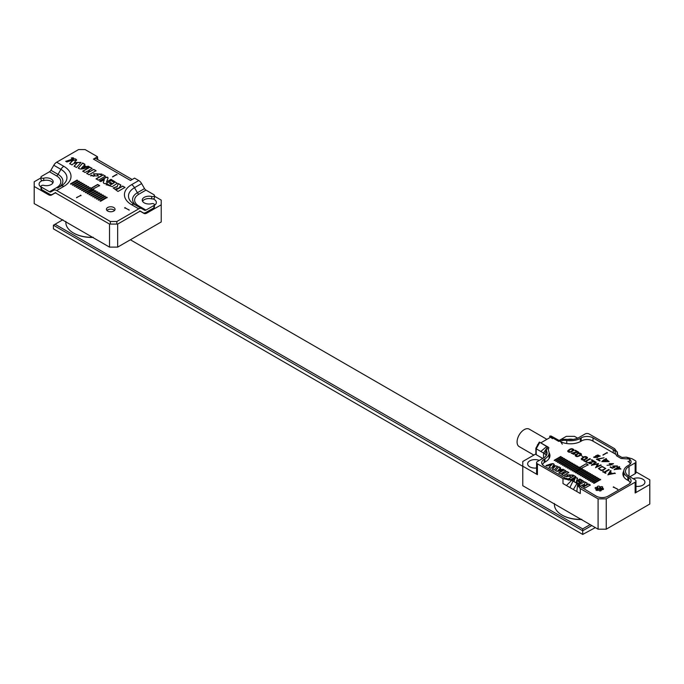 <?xml version="1.0" encoding="UTF-8"?>
<svg xmlns="http://www.w3.org/2000/svg" width="684" height="684" viewBox="0 0 684 684"><rect width="100%" height="100%" fill="white"/><g stroke="black" fill="none" stroke-linecap="round" stroke-linejoin="round"><path stroke-width="1.03" d="M582.7 534.435L582.7 530.793L53.42 225.207L53.42 228.849L582.7 534.435L595.345 527.603M522.773 466.334L130.37 239.785M62.902 219.735L55.045 224.267L582.7 528.912L590.155 524.611M591.78 525.551L582.7 530.793L582.7 528.912M55.045 224.267L53.42 225.207M598.996 478.586L598.474 478.287L591.968 482.049L592.481 482.348L598.996 478.586M595.721 476.697L595.2 476.389L588.685 480.151L589.206 480.459L595.721 476.697M592.438 474.799L591.916 474.499L585.401 478.261L585.923 478.561L592.438 474.799M589.155 472.901L588.633 472.601L582.118 476.363L582.64 476.662L589.155 472.901M585.872 471.011L585.35 470.712L578.835 474.465L579.357 474.773L585.872 471.011M582.588 469.113L582.067 468.814L575.552 472.576L576.073 472.875L582.588 469.113M579.305 467.223L578.784 466.916L572.269 470.678L572.79 470.977L579.305 467.223M576.022 465.325L575.5 465.026L568.994 468.788L569.507 469.087L576.022 465.325M572.739 463.427L572.226 463.128L565.711 466.89L566.232 467.189L572.739 463.427M569.464 461.538L568.943 461.23L562.428 464.992L562.949 465.3L569.464 461.538M566.181 459.639L565.659 459.34L559.144 463.102L559.666 463.401L566.181 459.639M562.898 457.741L562.376 457.442L555.861 461.204L556.383 461.503L562.898 457.741M579.374 484.529L584.452 481.878L581.349 479.775L580.571 480.228L582.281 481.339L581.032 482.169L579.391 481.22L578.613 481.664L580.254 482.622C578.886 483.494 577.775 483.426 576.928 482.417L576.159 482.861M566.668 476.509L565.471 475.816L564.693 476.261L570.516 476.5L569.353 474.833L572.431 475.542L573.209 475.098L566.831 474.858L567.874 476.363L566.668 476.739L565.471 475.816M572.192 480.69L574.868 479.142L574.073 481.331M575.697 482.271L580.742 479.493L579.87 478.988L576.501 480.938L577.612 478.125L575.808 477.594L571.32 480.185M568.755 472.524L567.01 471.524L564.36 473.046L563.163 472.353L565.805 470.823L564.061 469.822L558.794 472.858L560.547 473.867L562.385 472.806L563.59 473.499L561.744 474.559L563.488 475.568L568.755 472.524M595.131 461.666L588.42 462.675L589.967 463.564L591.669 463.538L587.727 462.692L593.601 461.324L591.344 460.024L591.814 459.751L595.131 461.666M587.299 458.237C584.179 460.435 582.144 460.657 581.195 458.904C583.657 456.279 585.778 455.852 587.539 457.622L587.299 458.237M581.272 454.757C578.151 456.955 576.116 457.177 575.167 455.424C577.629 452.799 579.75 452.372 581.511 454.142L581.272 454.757M578.673 452.158L571.952 453.167L573.5 454.065L575.201 454.031L571.26 453.193L577.134 451.816L574.885 450.517L575.355 450.243L578.673 452.158M573.731 450.405C570.618 452.603 568.584 452.825 567.626 451.064C570.088 448.447 572.209 448.02 573.97 449.79L573.731 450.405M615.267 473.285L607.956 474.705L610.564 470.575L611.086 470.874L610.248 472.251L612.351 473.465L615.267 473.285M610.325 464.675L609.17 463.649L613.454 463.658L610.838 465.026L607.007 465.3M606.315 459.468L609.119 461.529L601.826 461.512L604.143 459.562L605.648 459.417L605.844 458.468L606.443 458.819L606.315 459.708L609.111 461.649M597.32 457.092L593.644 457.186L595.884 456.262L595.713 455.715L600.193 455.997L597.32 457.092L597.423 457.587M616.455 466.411L616.737 465.941L613.343 466.026L615.181 467.146L612.3 468.284L610.188 467.061L612.394 467.805L613.967 467.172L612.642 466.018L617.413 465.949L616.959 466.702L616.455 466.411M597.696 459.323L600.039 460.674L599.577 460.939L596.474 459.152L604.1 457.767L597.696 459.323L600.039 460.905M607.05 452.56L602.98 454.911L607.05 452.56L607.46 453.03M623.774 471.071A14.68 8.473 0 0 0 622.902 473.952A14.68 8.473 0 0 0 627.202 479.946L628.015 480.416A7.481 4.318 180 0 1 630.178 483.058M628.015 461.375A7.481 4.318 180 0 1 630.178 464.017M560.649 441.719A14.971 8.644 0 0 0 580.99 441.274L581.81 440.804A7.481 4.318 180 0 1 592.395 440.804L615.566 454.185L614.873 450.927L613.257 449.568L593.002 437.871L593.002 441.163M538.197 445.241L537.427 444.805L537.949 444.506M540.813 442.856L550.577 437.213M542.6 464.846A7.481 4.318 180 0 1 544.755 462.196L545.576 461.726A14.971 8.644 0 0 0 549.953 455.621A14.971 8.644 0 0 0 549.081 452.705M596.525 489.231A1.154 0.667 0 0 0 595.926 489.821A1.154 0.667 0 0 0 596.79 490.462A1.154 0.667 0 0 0 598.09 490.137L598.466 489.727L598.979 490.274A1.154 0.667 0 0 0 598.979 490.291A1.154 0.667 0 0 0 600.133 490.958A1.154 0.667 0 0 0 601.287 490.291A1.154 0.667 0 0 0 601.116 489.941L600.655 489.462L601.766 489.564A1.154 0.667 0 0 0 602.937 489.582A1.154 0.667 0 0 0 603.527 489A1.154 0.667 0 0 0 602.339 488.333L601.253 488.179L602.1 487.82A1.154 0.667 0 0 0 602.707 487.23A1.154 0.667 0 0 0 601.834 486.589A1.154 0.667 0 0 0 600.543 486.914L599.62 487.239L599.646 486.777A1.154 0.667 0 0 0 599.646 486.76A1.154 0.667 0 0 0 598.491 486.093A1.154 0.667 0 0 0 597.346 486.76A1.154 0.667 0 0 0 597.517 487.111L597.97 487.589L596.858 487.487A1.154 0.667 0 0 0 595.696 487.47A1.154 0.667 0 0 0 595.106 488.051A1.154 0.667 0 0 0 596.286 488.718L597.38 488.872L596.525 489.231L596.525 490.402M599.62 487.239L599.62 489.59L600.543 489.265A1.154 0.667 0 0 1 601.253 488.94M599.004 489.812L599.004 490.428L599.004 489.812M618.541 467.557L620.875 468.908L614.181 469.515L617.584 467.548L616.994 467.206L617.464 466.933L618.054 467.275L619.191 466.625L619.678 466.907L618.541 467.796L620.875 469.139M581.229 455.527L583.05 456.809M590.369 458.913L585.957 461.461L587.052 462.093L586.573 462.367L583.897 460.819L585.461 461.17L589.865 458.622L590.369 458.913M596.747 466.668L600.749 464.906L601.219 465.18L595.636 467.599L597.577 464.094L591.523 465.223L595.713 461.999L596.191 462.273L593.173 464.573L598.517 463.624L596.747 466.898L600.749 464.906M609.196 469.788L604.784 472.328L605.879 472.96L605.4 473.234L602.724 471.686L604.288 472.046L608.7 469.498L609.196 469.788M602.1 466.402L605.75 468.514L601.185 470.549L598.457 468.497L602.1 466.402L605.742 468.634M617.737 489.171L613.257 487.059L617.737 489.171M570.55 479.638L575.808 476.603L574.064 475.594L568.806 478.629L570.55 479.638M590.318 485.212L588.573 484.204L584.033 486.589C583.366 485.46 583.982 485.067 585.88 485.401L587.248 483.203L585.282 482.075L584.478 484.289L581.494 485.366L585.051 488.017L590.318 484.973L588.573 483.973L584.033 486.589L583.52 486.136M560.504 468.001L558.76 466.992L555.579 470.464C556.374 471.798 559.084 471.515 563.727 469.626L561.624 469.532L559.837 468.497L560.504 467.762L558.76 466.762L555.511 470.72M553.98 464.992C554.408 461.948 548.482 465.009 546.046 465.496L546.926 466.009L551.868 464.436L549.047 467.232L550.8 468.241L555.066 466.351L552.356 469.139L554.117 470.156L557.571 466.343L554.852 465.667L552.475 466.437L554.271 464.453M561.256 456.801L560.735 456.493L554.22 460.255L554.741 460.554L561.256 456.801M564.539 458.69L564.018 458.391L557.503 462.153L558.024 462.452L564.539 458.69M567.823 460.589L567.301 460.289L560.786 464.051L561.308 464.351L567.823 460.589M571.106 462.478L570.584 462.179L564.069 465.941L564.591 466.24L571.106 462.478M574.38 464.376L573.859 464.077L567.352 467.839L567.865 468.138L574.38 464.376M577.664 466.274L577.142 465.975L570.627 469.728L571.149 470.036L577.664 466.274M580.425 467.865L573.91 471.627L574.432 471.926L588.18 464.821L586.222 463.692L579.707 467.454L580.425 468.104L573.91 471.866M584.23 470.062L583.709 469.763L577.193 473.525L577.715 473.824L584.23 470.062M587.513 471.96L586.992 471.652L580.477 475.414L580.998 475.713L587.513 471.96M590.796 473.85L590.275 473.55L583.76 477.312L584.281 477.612L590.796 473.85M594.08 475.748L593.558 475.448L587.043 479.21L587.565 479.51L594.08 475.748M597.354 477.637L596.841 477.338L590.326 481.1L590.848 481.399L597.354 477.637M600.637 479.535L600.116 479.236L593.601 482.998L594.122 483.297L600.637 479.535M599.62 488.974A1.154 0.667 0 0 0 597.97 488.521M597.927 487.675L597.97 489.932L597.38 490.018M549.816 456.792A14.971 8.644 0 0 0 549.09 455.074M537.427 444.805L537.427 445.438M623.765 473.439A14.68 8.473 0 0 0 623.047 475.124M602.98 455.151L607.05 452.799M596.474 459.383L604.1 457.767M610.188 467.3L610.65 466.796M610.65 467.035L612.394 467.805M612.394 468.036L613.967 467.172M612.65 466.137L617.404 466.06M616.609 466.497L616.72 466.052M613.36 466.146L614.813 467.292M594.319 457.442L596.799 457.391M593.661 457.297L595.884 456.262M595.721 455.835L600.184 456.117M596.362 455.971L599.5 456.142M596.345 455.852L599.517 456.023C598.38 454.792 597.32 454.732 596.345 455.852L596.345 455.877M605.34 460.956L605.571 459.81L602.527 461.512L608.427 461.512L606.229 459.87L605.938 461.298L605.34 460.956M605.34 461.187L605.571 459.81M602.536 461.632L608.418 461.623M601.826 461.632L604.143 459.793L605.648 459.417M605.648 459.657L605.844 458.468M605.844 458.707L606.443 459.058M609.179 463.769L613.445 463.778M609.863 463.786L612.744 463.778M609.854 463.897L612.761 463.666L609.854 463.666M619.507 468.66L618.071 467.83L616.036 469.002L619.507 468.899L616.036 469.002M614.181 469.746L617.584 467.548M616.994 467.446L617.464 466.933M617.464 467.172L618.054 467.275M618.054 467.514L619.191 466.625M619.191 466.856L619.678 467.138M587.052 462.324L585.957 461.461M583.897 461.05L584.367 460.546M584.367 460.777L585.461 461.17M585.461 461.409L589.865 458.622M589.865 458.861L590.369 459.152M600.749 465.137L601.219 465.411M595.559 467.788L597.577 464.094M591.523 465.462L595.713 461.999M595.713 462.23L596.191 462.512M598.397 463.547L593.173 464.573M605.879 473.2L604.784 472.328M602.724 471.926L603.194 471.413M603.194 471.652L604.288 472.046M604.288 472.276L608.7 469.498M608.7 469.728L609.196 470.019M609.991 472.644L609.051 474.149L611.658 473.61L609.991 472.644M611.658 473.61L609.051 474.149M607.956 474.944L610.564 470.575M610.564 470.806L611.086 471.114M612.351 473.465L610.248 472.251M612.351 473.696L614.719 472.977M614.719 473.208L615.267 473.525M570.593 451.748L573.32 449.807L571.02 449.097L568.284 451.055L570.593 451.987L573.303 449.918M567.635 451.184C570.105 448.695 572.217 448.276 573.962 449.91M568.301 451.175L570.593 451.987M571.969 453.287L573.5 454.296L574.731 453.757M574.731 453.996L575.201 454.27M571.268 453.304L577.134 451.816M574.885 450.756L575.355 450.243M575.355 450.482L578.673 452.398M578.134 456.108L580.861 454.159L578.561 453.458L575.825 455.407L578.134 456.339L580.844 454.279M575.176 455.535C577.647 453.047 579.758 452.628 581.503 454.261M575.842 455.527L578.134 456.339M584.162 459.588L586.889 457.639L584.589 456.938L581.853 458.887L584.162 459.819L586.872 457.758M581.203 459.015C583.674 456.536 585.786 456.108 587.53 457.741M581.87 459.007L584.162 459.819M588.428 462.794L589.967 463.803L591.198 463.265M591.198 463.504L591.669 463.769M587.736 462.811L593.601 461.324M591.344 460.255L591.814 459.751M591.814 459.981L595.131 461.905M599.261 469.19L599.261 468.959C601.569 470.703 603.502 470.549 605.058 468.497L605.058 468.497C602.57 466.214 600.637 466.368 599.261 468.959L599.261 469.19C601.569 470.943 603.502 470.789 605.058 468.728L605.058 468.728M598.457 468.617L602.1 466.642M579.707 467.685L586.222 463.692M586.222 463.923L588.18 465.052M613.257 487.29L613.668 486.82M613.668 487.059L617.737 489.411M575.808 476.834L574.064 475.594M574.064 475.825L568.806 478.868M568.755 472.764L567.01 471.524M567.01 471.755L564.36 473.046M564.36 473.285L563.163 472.353M565.805 471.062L564.061 469.822M564.061 470.053L558.794 473.097M561.744 474.799L563.59 473.499M584.033 486.82L583.503 486.256M587.248 483.443L585.282 482.075M585.282 482.305L584.478 484.289M584.478 484.529L581.503 485.486M577.612 478.364L575.808 477.825L571.32 480.416M574.158 481.04L574.868 479.142M580.742 479.723L579.87 478.988M579.87 479.219L576.501 480.938M560.658 469.814L557.87 470.66L559.341 469.053L560.658 470.045L557.87 470.66M563.727 469.857L562.932 469.164M562.932 469.395L561.624 469.532M561.624 469.771L559.837 468.497M565.471 476.047L564.693 476.5M570.507 476.62L569.387 474.961M573.004 475.218L566.839 474.978M567.848 476.474L566.668 476.739M557.554 466.462L554.852 465.667M554.852 465.898L552.475 466.437M553.98 465.231C554.408 462.179 548.482 465.24 546.046 465.736M549.047 467.463L551.868 464.436M552.356 469.378L555.066 466.351M582.238 481.459L581.032 482.408L579.391 481.459L578.613 481.904M576.928 482.417L576.928 482.647C577.775 483.665 578.886 483.733 580.254 482.853L580.254 482.622M576.928 482.647L576.159 483.092M584.435 481.998L581.349 479.775M581.349 480.014L580.571 480.459M561.256 457.032L560.735 456.493M560.735 456.732L554.22 460.494M562.898 457.981L562.376 457.442M562.376 457.681L555.861 461.444M564.539 458.93L564.018 458.391M564.018 458.631L557.503 462.384M566.181 459.879L565.659 459.34M565.659 459.571L559.144 463.333M567.823 460.819L567.301 460.289M567.301 460.52L560.786 464.282M569.464 461.768L568.943 461.23M568.943 461.469L562.428 465.231M571.106 462.717L570.584 462.179M570.584 462.418L564.069 466.18M572.739 463.666L572.226 463.128M572.226 463.367L565.711 467.121M574.38 464.616L573.859 464.077M573.859 464.308L567.352 468.07M576.022 465.556L575.5 465.026M575.5 465.257L568.994 469.019M577.664 466.505L577.142 465.975M577.142 466.206L570.627 469.968M579.305 467.454L578.784 466.916M578.784 467.155L572.269 470.917M582.588 469.352L582.067 468.814M582.067 469.044L575.552 472.806M584.23 470.293L583.709 469.763M583.709 469.994L577.193 473.755M585.872 471.242L585.35 470.712M585.35 470.943L578.835 474.705M587.513 472.191L586.992 471.652M586.992 471.892L580.477 475.654M589.155 473.14L588.633 472.601M588.633 472.841L582.118 476.603M590.796 474.089L590.275 473.55M590.275 473.79L583.76 477.543M592.438 475.038L591.916 474.499M591.916 474.73L585.401 478.492M594.08 475.979L593.558 475.448M593.558 475.679L587.043 479.441M595.721 476.928L595.2 476.389M595.2 476.628L588.685 480.39M597.354 477.877L596.841 477.338M596.841 477.577L590.326 481.339M598.996 478.826L598.474 478.287M598.474 478.526L591.968 482.28M600.637 479.775L600.116 479.236M600.116 479.467L593.601 483.229M548.807 447.952L548.286 449.191L548.611 450.927A14.107 8.148 180 0 1 549.09 453.03L549.09 457.964A14.107 8.148 180 0 1 549.055 458.571M629.408 462.478L629.528 459.049L628.63 458.434A8.345 4.822 180 0 1 631.076 461.845A8.345 4.822 180 0 1 628.63 465.257L627.818 465.727A13.817 7.977 180 0 0 623.765 471.37A13.817 7.977 180 0 0 627.818 477.004L628.63 477.475A8.345 4.822 180 0 1 631.076 480.886A8.345 4.822 180 0 1 628.63 484.298L608.067 496.165A8.345 4.822 180 0 1 596.26 496.165L577.561 484.93M549.09 453.03A14.107 8.148 180 0 1 544.96 458.793L544.148 459.263L544.148 462.598M535.871 453.928L522.773 461.495L522.773 466.197L537.427 474.653A2.881 1.659 180 0 1 536.589 473.482L536.589 462.666A2.881 1.659 0 0 1 537.427 461.495L543.532 457.964A12.09 6.977 180 0 0 547.08 453.03A12.09 6.977 180 0 0 546.661 451.226L546.328 449.696L547.508 447.011L539.428 442.095A6.045 3.488 120 0 1 539.445 442.095L548.5 447.327L548.884 447.781L548.26 449.482M536.589 462.666A2.881 1.659 0 0 0 537.427 463.846L537.427 474.653M522.773 466.197L522.773 485.708L598.09 529.194L598.09 498.867L580.28 488.581L577.621 485.401L577.818 483.981L577.048 483.34L571.61 480.407L562.975 478.595L537.427 463.846M544.148 459.263A8.345 4.822 180 0 0 541.702 462.666A8.345 4.822 180 0 0 544.148 466.078L564.403 477.774L571.166 479.826L579.365 484.759M552.492 438.692L549.662 436.195A6.045 3.488 -60 0 1 549.679 436.178L558.742 441.411L563.753 440.257L562.154 439.333L567.275 439.325A12.09 6.977 180 0 0 578.955 437.521L585.068 433.989A2.881 1.659 0 0 1 589.138 433.989L614.685 448.738L617.404 452.628M559.358 440.368L566.335 436.341L574.474 436.341L577.647 438.17M539.744 442.462L536.205 448.798L543.532 453.03A12.09 6.977 180 0 1 544.891 453.962A12.09 6.977 180 0 1 546.294 455.501M536.205 454.68A1.154 0.667 180 0 1 535.871 454.21L535.871 448.328A1.154 0.667 180 0 0 536.205 448.798L536.205 454.68L542.72 458.434M535.871 448.328A1.154 0.667 180 0 1 535.923 448.123A1.154 0.667 180 0 1 536.205 447.858M613.257 452.851L613.257 449.568L617.344 451.927L617.148 454.116L617.917 455.125L621.918 457.434L626.476 457.194L631.99 458.733L635.145 460.554A2.881 1.659 0 0 1 635.983 461.726A2.881 1.659 0 0 1 635.145 462.906L629.032 466.428L629.032 476.303L635.145 479.826A2.881 1.659 0 0 1 635.983 481.006A2.881 1.659 0 0 1 635.145 482.177L606.238 498.867L606.238 529.194L649.8 504.04L649.8 479.826L635.983 471.849M598.09 498.867L606.238 498.867M629.032 476.303A12.09 6.977 180 0 1 625.492 471.37A12.09 6.977 180 0 1 629.032 466.428M581.81 519.489A25.188 14.544 180 0 1 562.368 515.266L562.368 515.266A25.188 14.544 180 0 1 562.163 515.146M581.195 441.163L581.195 437.871L580.383 438.341A14.107 8.148 180 0 1 566.754 440.445L563.753 440.257M581.195 437.871A8.345 4.822 180 0 1 593.002 437.871M635.983 481.006L635.983 491.813A2.881 1.659 180 0 1 635.145 492.993L649.8 484.529M580.28 488.581L580.28 493.523L562.975 483.528L562.975 478.595M606.238 529.194L598.09 529.194M635.983 486.315A7.344 4.241 0 0 0 644.926 482.177A7.344 4.241 0 0 0 640.917 478.407A7.344 4.241 0 0 0 633.273 478.749M539.3 460.418A7.344 4.241 0 0 0 531.648 460.067A7.344 4.241 0 0 0 527.646 463.846A7.344 4.241 0 0 0 529.792 466.839A7.344 4.241 0 0 0 536.589 467.984M572.91 439.41A7.344 4.241 0 0 0 567.9 439.41M635.983 461.726L635.983 472.541A2.881 1.659 180 0 1 635.145 473.713L635.145 462.906M629.853 476.774L635.145 473.713M546.661 451.226L546.661 454.834M623.765 471.37L623.765 476.346A13.817 7.977 0 0 0 623.799 476.859M566.754 443.548L566.754 440.445M554.416 503.501L554.416 504.51A25.761 14.877 0 0 0 561.957 515.026A25.761 14.877 0 0 0 581.81 519.353M629.528 459.049L621.089 458.485L616.669 455.886M617.165 456.219L615.566 454.193M549.679 436.178L550.988 435.973L559.008 440.376L562.154 439.333M560.016 440.787L562.308 444.19M547.593 447.302L547.063 447.687M546.721 446.49L540.822 451.466M548.286 449.191L546.678 448.268L543.532 453.03L543.532 457.964M546.311 450.465L544.891 453.962M581.708 487.76L579.374 484.708M572.055 479.971L566.438 485.529M573.047 481.032L569.9 487.53M577.048 483.34L573.363 489.522M577.561 484.99L576.817 491.522M533.871 455.091L519.156 446.592A10.08 5.814 -60 0 1 517.617 438.521A10.08 5.814 -60 0 1 524.201 429.646A10.08 5.814 -60 0 1 529.236 429.142L546.892 439.342M73.085 157.799L72.128 157.807L72.29 158.431L73.085 157.97M73.41 158.192L71.495 157.987L73.41 157.97L73.316 158.423M71.769 158.508L71.495 157.995M91.143 188.203L91.827 188.596L85.312 192.358L85.893 192.691L99.608 185.569L97.65 184.441L91.143 188.203M77.053 180.063L77.643 180.405L71.127 184.167L70.537 183.825L77.053 180.063L77.643 180.644M84.44 184.329L85.021 184.671L78.506 188.433L77.925 188.091L84.44 184.329L85.021 184.902M99.206 192.854L99.796 193.196L93.28 196.958L92.691 196.616L99.206 192.854L99.796 193.427M106.593 197.12L107.174 197.462L100.668 201.224L100.078 200.882L106.593 197.12L107.174 197.693M76.54 197.522L81.02 195.402L76.54 197.522M101.052 193.923L101.642 194.265L95.127 198.027L94.537 197.685L101.052 193.923L101.642 194.495M93.665 189.656L94.255 189.998L87.74 193.76L87.159 193.418L93.665 189.656L94.255 190.229M86.287 185.398L86.868 185.732L80.353 189.494L79.771 189.16L86.287 185.398L86.868 185.971M78.899 181.132L79.489 181.474L72.974 185.236L72.384 184.894L78.899 181.132L79.489 181.705M52.865 182.944A6.763 3.907 180 0 0 43.725 180.533A1.958 1.129 180 0 1 40.98 179.499L40.98 177.147A1.958 1.129 0 0 1 41.562 176.344L49.47 171.778A2.881 1.659 120 0 0 50.907 170.256L53.797 165.246A5.754 3.326 -60 0 1 56.678 162.211L78.575 149.565L85.09 149.565L97.513 156.739L93.443 159.09L130.49 180.473L134.56 178.122L138.749 180.542A5.754 3.326 60 0 1 141.631 183.586L144.521 188.596A2.881 1.659 -120 0 0 145.957 190.118L153.874 194.683A1.958 1.129 0 0 1 154.447 195.479A1.958 1.129 0 0 1 151.703 196.522A6.763 3.907 180 0 0 142.246 200.104A6.763 3.907 180 0 0 151.703 203.687A1.958 1.129 0 0 1 154.447 204.73A1.958 1.129 0 0 1 153.874 205.525L145.957 210.091A2.881 1.659 -60 0 1 144.521 210.236L141.631 208.569A5.754 3.326 120 0 0 138.749 208.851L116.853 221.496L116.853 223.848M110.338 223.848L110.338 221.496L56.678 190.52A5.754 3.326 -120 0 0 53.797 190.229L50.907 191.905A2.881 1.659 60 0 1 49.47 191.759L56.592 187.647A14.398 8.311 0 0 0 56.592 175.891L49.47 171.778M110.338 221.496L116.853 221.496M107.687 211.031A4.318 2.497 180 0 1 106.422 209.27A4.318 2.497 180 0 1 110.74 206.782A4.318 2.497 180 0 1 115.057 209.27A4.318 2.497 180 0 1 112.398 211.578A4.318 2.497 180 0 1 107.687 211.031M129.165 209.92L124.685 207.799L129.165 209.92M82.593 183.261L83.174 183.603L76.668 187.365L76.078 187.023L82.593 183.261L83.174 183.834M89.98 187.527L90.562 187.869L84.046 191.631L83.465 191.289L89.98 187.527L90.562 188.1M97.359 191.794L97.949 192.127L91.434 195.889L90.844 195.556L97.359 191.794L97.949 192.366M104.746 196.052L105.336 196.393L98.821 200.155L98.231 199.813L104.746 196.052L105.336 196.624M102.899 194.991L103.489 195.325L96.974 199.087L96.384 198.753L102.899 194.991L103.489 195.564M95.512 190.725L96.102 191.067L89.587 194.829L88.997 194.487L95.512 190.725L96.102 191.298M88.133 186.458L88.715 186.8L82.2 190.562L81.618 190.22L88.133 186.458L88.715 187.031M80.746 182.201L81.336 182.534L74.821 186.296L74.231 185.963L80.746 182.201L81.336 182.773M104.344 179.55L103.404 182.081C103.558 185.963 109.295 181.619 112.185 180.012L111.022 179.345L106.524 181.944L108.004 178.199C108.106 177.147 107.311 176.908 105.601 177.481L99.616 180.944L100.779 181.611L104.344 179.55L103.275 182.611M84.953 164.528L82.627 163.185L78.386 167.896C79.447 169.675 83.063 169.299 89.245 166.776L88.185 166.161L86.449 166.657L84.064 165.272L84.953 164.297L82.627 162.954L78.292 168.238M117.973 191.469L124.992 187.407L122.667 186.065L116.613 189.562L115.912 188.81L119.033 187.955L120.906 185.056L118.289 183.543L117.212 186.501L113.228 187.929L117.973 191.469M110.466 182.457L109.423 183.055L111.629 184.321L109.714 185.321L107.191 184.047L106.157 184.646L112.279 186.629L117.22 183.338L113.074 180.533L112.039 181.123L114.322 182.619L112.663 183.722L110.466 182.457L109.423 183.286M98.41 180.174L105.43 176.121L103.104 174.779L96.085 178.832L98.41 180.174M93.246 175.993L91.639 175.07L90.604 175.668L98.368 175.985L96.82 173.762L100.924 174.711L101.959 174.112L93.451 173.787L94.854 175.797L93.246 176.224L91.639 175.07M96.042 170.701L93.717 169.358L90.194 171.393L88.587 170.47L92.118 168.435L89.792 167.084L82.764 171.137L85.098 172.488L87.552 171.068L89.159 171.992L86.697 173.411L89.023 174.753L96.042 170.701M76.266 160.612C76.847 156.55 68.939 160.629 65.69 161.279L66.87 161.963L73.41 159.842L69.691 163.587L72.025 164.938L73.154 163.852L77.685 162.399L74.111 166.144L76.446 167.494L81.054 162.416L74.291 162.544L76.651 159.885M72.453 158.645L73.607 157.978L71.281 157.961L72.453 158.645M116.648 174.369L112.578 176.72L116.648 174.369L117.05 174.839M40.98 177.147A1.958 1.129 0 0 0 43.725 178.182A6.763 3.907 180 0 1 53.181 181.773A6.763 3.907 180 0 1 43.725 185.355A1.958 1.129 0 0 0 40.98 186.39L40.98 188.741A1.958 1.129 180 0 0 41.562 189.545L49.47 194.111A5.754 3.326 -120 0 0 52.343 194.393L55.242 192.726A2.881 1.659 60 0 1 55.763 192.589M40.98 186.39A1.958 1.129 0 0 0 41.562 187.194L49.47 191.759M139.664 210.928A2.881 1.659 -60 0 1 140.186 211.057L143.084 212.733A5.754 3.326 120 0 0 145.957 212.442L153.874 207.876L153.874 205.525M142.563 201.284A6.763 3.907 180 0 1 151.703 198.873L151.703 196.522M154.447 204.73L154.447 207.081A1.958 1.129 180 0 1 153.874 207.876M154.447 195.479L154.447 197.83A1.958 1.129 180 0 1 151.703 198.873M97.513 156.739L97.162 159.287M114.553 210.45A4.318 2.497 0 0 0 113.8 209.86A4.318 2.497 0 0 0 106.935 210.45M145.957 190.118L138.835 194.23A14.398 8.311 0 0 0 138.835 205.978A2.881 1.659 120 0 1 137.407 206.132L141.631 208.569M140.186 211.057L143.084 212.733M52.343 194.393L55.25 192.717L52.343 194.393M56.592 187.647A2.881 1.659 60 0 0 58.02 187.792L60.927 186.116A20.52 11.85 0 0 0 60.927 169.358L58.029 174.377A16.433 9.482 180 0 1 58.063 187.775M93.443 159.09A5.754 3.326 -60 0 1 96.316 158.799L132.174 179.507M124.685 208.039L125.095 207.568M125.095 207.799L129.165 210.15M72.384 185.125L78.899 181.371M76.078 187.262L82.593 183.5M79.771 189.391L86.287 185.629M83.465 191.52L89.98 187.767M87.159 193.657L93.665 189.895M90.844 195.786L97.359 192.024M94.537 197.915L101.052 194.162M98.231 200.053L104.746 196.291M81.02 195.641L80.618 195.171M80.618 195.402L76.54 197.753M100.078 201.113L106.593 197.36M96.384 198.984L102.899 195.222M92.691 196.855L99.206 193.093M88.997 194.718L95.512 190.964M85.312 192.589L91.827 188.596M99.608 185.8L97.65 184.671L91.143 188.433M81.618 190.46L88.133 186.698M77.925 188.322L84.44 184.569M74.231 186.193L80.746 182.431M70.537 184.064L77.053 180.302M108.004 178.43C108.106 177.387 107.311 177.147 105.601 177.72L99.616 181.174M112.185 180.251L111.022 179.345M111.022 179.576L106.524 181.944M85.167 167.024L81.439 168.161L83.405 166.015L85.167 167.264L81.439 168.161M89.245 167.007L88.185 166.161M88.185 166.4L86.449 166.657M86.449 166.887L84.064 165.272M124.992 187.647L122.667 186.065M122.667 186.304L116.613 189.562M116.613 189.793L115.929 188.929M120.906 185.287L118.289 183.543M118.289 183.774L117.212 186.501M117.212 186.741L113.236 188.049M109.714 185.321L111.629 184.321M109.714 185.552L107.191 184.047M107.191 184.278L106.157 184.877M117.203 183.457L113.074 180.533M113.074 180.764L112.039 181.363M114.288 182.731L112.663 183.722M112.663 183.962L110.466 182.688M105.43 176.352L103.104 174.779M103.104 175.01L96.085 179.063M91.639 175.301L90.604 175.899M98.359 176.096L96.846 173.881M101.754 174.232L93.46 173.907M94.828 175.908L93.246 176.224M96.042 170.932L93.717 169.358M93.717 169.589L90.194 171.393M90.194 171.633L88.587 170.47M92.118 168.666L89.792 167.084M89.792 167.323L82.764 171.376M86.697 173.642L89.159 171.992M81.037 162.527L74.291 162.544M76.642 160.005L65.955 161.433M69.691 163.827L73.453 159.868M74.111 166.374L77.685 162.399M112.578 176.951L116.648 174.6M72.128 158.038L72.29 158.662M154.447 196.188L161.227 200.104L161.227 221.967L117.665 247.121L109.525 247.121L109.525 224.078L56.216 193.307A2.881 1.659 -120 0 0 54.771 193.162L51.471 195.068A5.754 3.326 60 0 1 48.598 194.786L49.616 194.196M93.238 237.416A25.188 14.544 180 0 1 73.795 233.193L73.795 233.193A25.188 14.544 180 0 1 73.598 233.073M40.98 177.857L34.2 181.773L34.2 203.627L50.89 212.801M50.488 213.032L109.525 247.121M109.525 224.078L117.665 224.078L117.665 247.121M145.812 212.527L146.829 213.117A5.754 3.326 -60 0 1 143.956 213.399L140.656 211.493A2.881 1.659 120 0 0 139.211 211.638L117.665 224.078M97.513 158.107A1.154 0.667 0 0 0 97.641 157.79A1.154 0.667 0 0 0 97.513 157.482M146.829 213.117L161.227 204.807M34.2 186.467L48.598 194.786M154.447 205.311A7.344 4.241 0 0 0 156.354 202.455A7.344 4.241 0 0 0 153.054 198.916M42.374 180.585A7.344 4.241 0 0 0 39.074 184.124A7.344 4.241 0 0 0 40.98 186.971M139.895 211.057A5.754 3.326 120 0 0 140.066 211.142L140.571 211.279M54.865 192.939L55.361 192.811A5.754 3.326 -120 0 0 55.532 192.726M65.844 221.428L65.844 222.437A25.761 14.877 0 0 0 73.393 232.953A25.761 14.877 0 0 0 93.238 237.28M601.116 489.941L601.116 490.642M600.697 489.556L600.697 490.873M602.339 488.333L602.339 489.667M601.544 488.35L601.544 489.488M601.398 488.325L601.398 489.436M600.543 486.914L600.543 489.265M600.167 487.316L600.167 489.667M599.62 487.247L599.62 489.59M597.534 487.726L597.534 490.077M596.858 487.487L596.858 488.709M597.226 489.017L597.226 490.479M568.49 480.134L564.403 477.774M628.63 458.434L626.476 457.194M635.145 492.993L635.145 482.177M628.63 480.818L628.63 477.475M627.818 480.296L627.818 477.004M580.383 441.608L580.383 438.341M544.96 462.085L544.96 458.793M56.678 162.211L63.809 166.323A24.59 14.202 180 0 1 63.809 186.407L56.678 190.52M138.749 208.851L131.627 204.738A24.59 14.202 180 0 1 131.627 184.654L138.749 180.542M41.562 189.545L41.562 187.194M43.725 180.533L43.725 178.182M138.835 205.978L145.957 210.091M141.631 183.586L134.5 187.698A20.52 11.85 0 0 0 134.5 204.456L134.5 204.456A5.754 3.326 -60 0 0 131.627 204.738M137.364 206.106A16.433 9.482 180 0 1 137.398 192.708L134.5 187.698A5.754 3.326 60 0 0 131.627 184.654M138.835 194.23A2.881 1.659 -120 0 1 137.398 192.708L144.521 188.596M63.809 166.323A5.754 3.326 -60 0 0 60.927 169.358L53.797 165.246M50.907 170.256L58.029 174.377A2.881 1.659 -60 0 1 56.592 175.891M60.927 186.116L60.927 186.116A5.754 3.326 60 0 1 63.809 186.407M600.655 489.462L600.655 490.881M601.253 488.179L601.253 489.376M597.97 487.589L597.97 489.932M597.38 488.872L597.38 490.462M617.849 455.219L617.404 452.765M617.737 455.014L617.378 454.475M552.475 438.675L549.688 436.537M546.328 449.696L546.285 450.773L546.516 449.944M535.923 448.123L539.24 442.189M137.398 206.123L134.5 204.456M97.641 159.569L97.641 157.79"/></g></svg>
